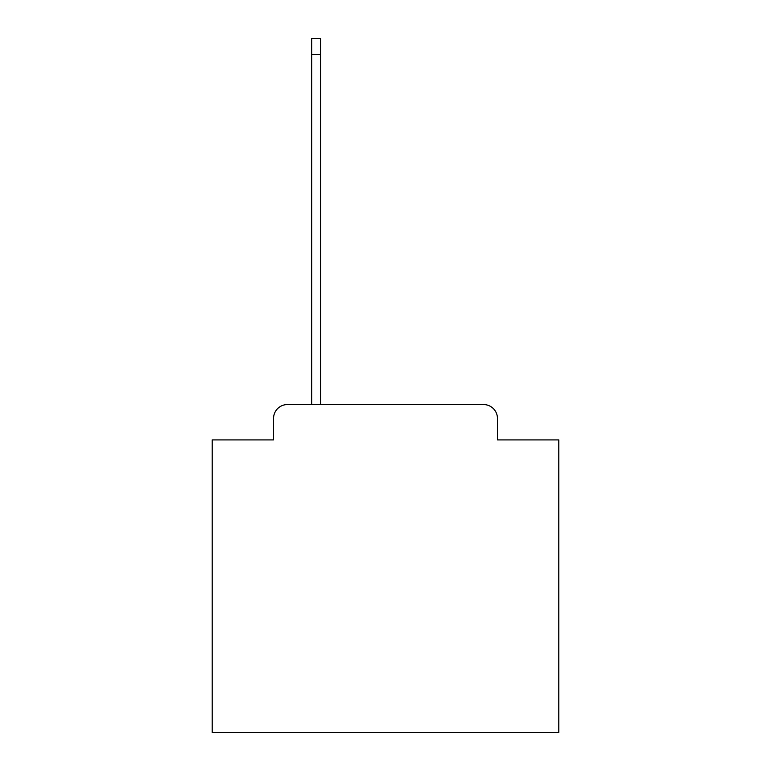 <?xml version="1.0" encoding="UTF-8"?>
<svg xmlns="http://www.w3.org/2000/svg" width="771" height="771" viewBox="0 0 771 771"><rect width="100%" height="100%" fill="white"/><g stroke="black" fill="none" stroke-linecap="round" stroke-linejoin="round"><path stroke-width="1.16" d="M273.551 418.431L273.551 439.913L273.551 418.431A13.868 13.868 0 0 1 287.41 404.563L311.677 404.563L311.677 38.55L320.688 38.55L320.688 404.563L483.59 404.563L287.41 404.563M497.449 439.913L497.449 418.431L497.449 439.913L558.802 439.913L558.802 732.45L212.198 732.45L212.198 439.913L273.551 439.913M497.449 418.431A13.868 13.868 0 0 0 483.59 404.563M311.677 54.49L320.688 54.49"/></g></svg>
